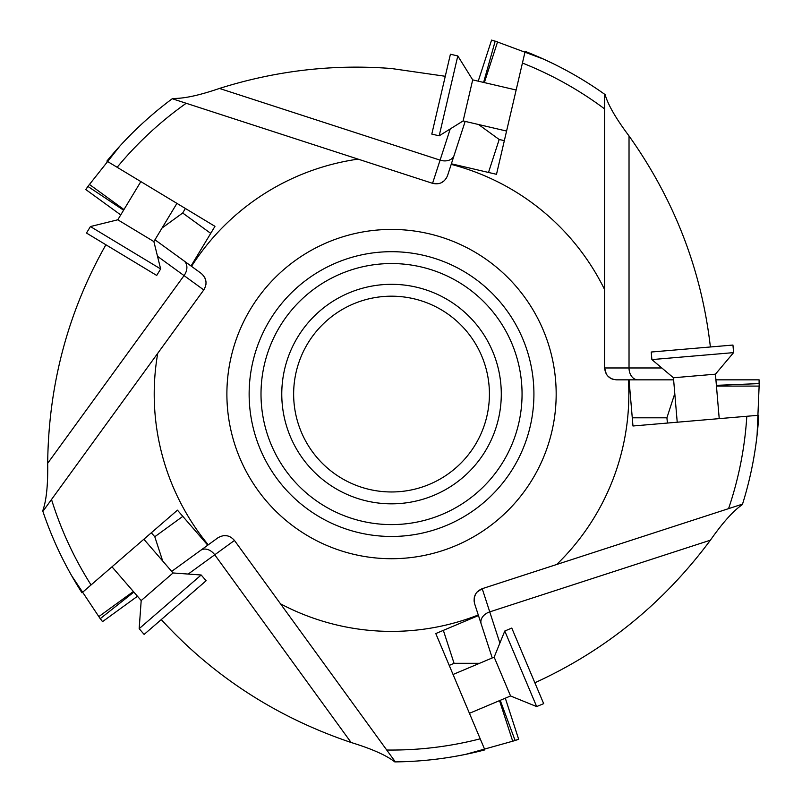 <?xml version="1.0" encoding="UTF-8"?>
<svg xmlns="http://www.w3.org/2000/svg" width="802" height="802" viewBox="0 0 802 802"><rect width="100%" height="100%" fill="white"/><g stroke="black" fill="none" stroke-linecap="round" stroke-linejoin="round"><path stroke-width="1.2" d="M143.859 539.245L173.052 572.969L141.192 600.558L139.167 628.678L144.129 634.422L206.144 580.738L201.172 574.994L139.167 628.678M453.06 674.482L494.162 657.139L510.553 695.976L536.668 706.582L543.666 703.635L511.776 628.066L504.779 631.024L536.668 706.582M677.229 422.213L673.439 377.762L715.434 374.173L733.599 352.619L732.948 345.05L651.234 352.028L651.876 359.597L733.599 352.619M506.573 131.057L463.125 120.922L472.699 79.879L457.802 55.939L450.413 54.215L431.797 134.094L439.185 135.819L457.802 55.939M176.931 203.377L153.874 241.572L117.794 219.788L90.425 226.555L86.496 233.051L156.711 275.447L160.641 268.941L90.425 226.555M119.969 214.375L120.561 215.207M157.523 256.319L203.778 289.933L42.887 511.365A367.837 367.837 0 0 0 81.984 592.798L177.442 510.162L207.758 545.19L208.249 544.829A237.312 237.312 0 0 1 157.743 353.281L203.778 289.933C207.447 283.728 206.565 278.204 201.152 273.352L191.518 266.354A237.312 237.312 0 0 1 358.093 159.127L172.25 98.746A367.837 367.837 0 0 0 106.887 161.092L214.966 226.334L191.026 265.993L154.956 239.788M204.861 277.803A11.87 11.87 0 0 1 205.683 280.068M120.731 214.926L85.794 189.543A367.837 367.837 0 0 1 87.899 186.435L119.859 146.084M478.513 80.28L477.912 81.092M450.223 128.952L432.559 183.327L358.093 159.127L432.559 183.327C439.596 184.891 444.579 182.355 447.516 175.708L451.195 164.38A237.312 237.312 0 0 1 604.648 289.662L604.648 94.265A367.837 367.837 0 0 0 525.15 51.358L496.498 174.315L451.376 163.798L465.16 121.403M478.233 81.172L491.576 40.1A367.837 367.837 0 0 1 495.185 41.143L543.435 59.067M451.376 163.798L451.195 164.38M716.848 379.837L715.885 379.516M606.603 374.504A11.87 11.87 0 0 0 607.304 375.456M661.82 367.968L604.648 367.968L604.648 289.662L604.648 367.968C605.32 375.146 609.279 379.095 616.507 379.837L628.417 379.837A237.312 237.312 0 0 1 556.688 564.498L482.213 588.688C475.596 591.555 473.06 596.538 474.594 603.645L478.273 614.974A237.312 237.312 0 0 1 280.489 603.806L395.346 761.89A367.837 367.837 0 0 0 484.869 749.87L435.787 633.56L478.463 615.545L492.238 657.951M614.051 379.577A11.87 11.87 0 0 1 606.071 373.602M481.19 623.936A11.87 8.822 162 0 1 489.751 611.876L482.213 588.688L742.532 504.107A367.837 367.837 0 0 0 758.762 415.256L632.968 425.992L629.029 379.837L673.61 379.837M715.915 379.837L759.093 379.837A367.837 367.837 0 0 1 759.223 383.597L757.088 435.015M629.029 379.837L628.417 379.837M505.601 699.073L505.611 698.051M505.31 698.181L518.653 739.254A367.837 367.837 0 0 1 515.125 740.527L465.551 754.391M478.463 615.545L478.273 614.974M136.711 596.808L137.683 596.508M188.209 574.062L234.465 540.458L280.489 603.806L234.465 540.458C229.693 535.054 224.169 534.182 217.883 537.831L208.249 544.829M207.758 545.19L171.688 571.395M137.473 596.257L102.536 621.64A367.837 367.837 0 0 1 100.22 618.683L71.729 575.816M200.63 550.372A11.87 8.822 54 0 1 214.735 554.794L351.106 742.492C371.817 748.837 386.384 755.314 394.795 761.9L395.346 761.89M463.957 754.712L455.045 756.386L463.877 754.732M183.889 260.81A11.87 8.822 126 0 1 184.049 275.597L47.679 463.295C48.04 484.959 46.386 500.809 42.717 510.844L42.887 511.365M454.102 155.418A11.87 8.822 -162 0 1 440.097 160.139L219.447 88.441C198.956 95.478 183.367 98.796 172.691 98.415L172.25 98.746M499.877 643.064L489.751 611.876L710.402 540.187C722.843 522.453 733.499 510.603 742.361 504.638L742.532 504.107M756.898 436.629L756.055 443.316M478.573 124.521L499.195 139.498L504.348 140.641M553.109 63.619L544.989 59.769M495.185 41.143L483.606 82.426M495.145 41.263L491.576 40.1M162.074 227.999L182.686 213.011L185.362 208.47M87.899 186.435L123.588 210.194M87.999 186.505L85.794 189.543M162.676 560.979L154.786 536.738L151.297 532.799M100.22 618.683L133.854 592.087M100.33 618.603L102.536 621.64M479.546 663.304L454.062 663.314L449.23 665.419M515.125 740.527L500.227 700.326M515.084 740.406L518.653 739.254M637.851 379.837A11.87 8.822 -90 0 1 629.029 367.968L629.029 135.959C616.006 118.646 608.026 104.851 605.099 94.586L604.648 94.265M219.447 88.441C276.038 70.606 333.401 63.97 391.526 68.531L445.27 76.28M47.679 463.295C48.561 384.679 67.969 311.838 105.894 244.76M351.106 742.492C276.62 717.349 213.332 676.387 161.262 619.595M710.402 540.187C663.475 603.264 604.959 650.793 534.854 682.763M629.029 135.959C674.512 200.079 701.63 270.424 710.382 346.975M667.424 423.055L666.913 417.802L674.783 393.561M716.386 385.341L759.223 383.597M759.093 379.837L759.093 383.597M391.526 251.688A142.385 142.385 0 0 1 514.844 465.27A142.385 142.385 0 0 1 268.219 465.27A142.385 142.385 0 0 1 391.526 251.688M391.526 296.189A97.884 97.884 0 0 1 476.308 443.015A97.884 97.884 0 0 1 306.755 443.015A97.884 97.884 0 0 1 391.526 296.189M480.208 738.822A355.978 355.978 0 0 1 386.714 750.02M91.057 584.949A355.978 355.978 0 0 1 51.518 499.486M117.152 167.287A355.978 355.978 0 0 1 186.214 103.278M522.433 63.037A355.978 355.978 0 0 1 604.648 108.942M746.812 416.268A355.978 355.978 0 0 1 728.567 508.648M484.348 82.596L497.581 41.854M488.498 172.45L499.195 139.498M123.979 209.553L89.323 184.37M210.715 233.372L182.686 213.011M133.363 591.515L98.706 616.688M182.816 516.378L154.786 536.738M499.526 700.627L512.759 741.359M443.356 630.362L454.062 663.314M391.526 229.432A164.641 164.641 0 0 0 248.951 476.398A164.641 164.641 0 0 0 534.112 476.398A164.641 164.641 0 0 0 391.526 229.432M716.447 386.093L759.283 386.093M666.913 417.802L632.267 417.802M391.526 284.319A109.754 109.754 0 0 0 296.479 448.95A109.754 109.754 0 0 0 486.583 448.95A109.754 109.754 0 0 0 391.526 284.319M391.526 263.547A130.525 130.525 0 0 1 504.568 459.335A130.525 130.525 0 0 1 278.495 459.335A130.525 130.525 0 0 1 391.526 263.547M111.989 566.824L141.192 600.558M173.052 572.969L201.172 574.994M469.441 713.319L510.553 695.976M494.162 657.139L504.779 631.024M719.224 418.624L715.434 374.173M673.439 377.762L651.876 359.597M516.147 90.004L472.699 79.879M463.125 120.922L439.185 135.819M140.851 181.593L117.794 219.788M153.874 241.572L160.641 268.941M204.841 277.823L205.964 281.622M205.984 284.068L205.924 284.58M433.28 183.528L432.779 183.397M446.493 177.964L444.318 180.691L441.07 182.866M438.844 183.608L432.559 183.327M604.668 368.709L604.648 368.198M614.061 379.567L610.793 378.343L607.716 375.927M606.302 374.023L604.648 368.018M474.092 601.219L474.253 597.741L475.606 594.051M476.959 592.157L482.213 588.698M223.277 535.696L227.237 535.816"/></g></svg>
